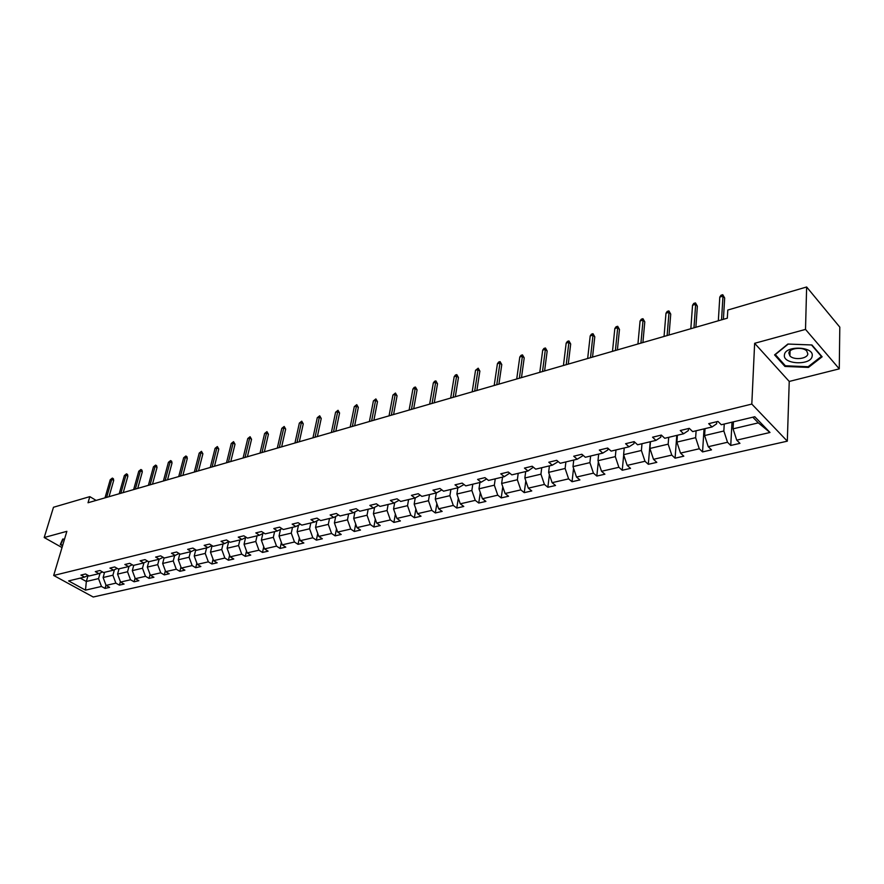 <?xml version="1.0" encoding="UTF-8"?>
<svg xmlns="http://www.w3.org/2000/svg" width="884" height="884" viewBox="0 0 884 884"><rect width="100%" height="100%" fill="white"/><g stroke="black" fill="none" stroke-linecap="round" stroke-linejoin="round"><path stroke-width="1.33" d="M839.27 368.86L805.512 329.401L754.638 343.301L789.235 381.446L839.27 368.86L839.8 327.135L806.639 286.991L727.797 310.041L727.322 318.185L88.024 502.753L89.825 496.631L53.482 507.261L44.2 537.527L62.013 547.561M789.235 381.446L787.312 441.171L93.207 597.009L53.681 575.462L751.809 404.076L787.312 441.171M805.512 329.401L806.639 286.991M733.433 421.845L733.057 428.839L758.317 422.872L769.997 432.486L736.737 440.144L739.952 443.359L730.748 445.459L732.007 422.187M733.057 428.839L736.737 440.144M705.045 428.629L704.603 435.558L723.852 431.005L727.521 442.265L730.748 445.459M727.521 442.265L708.25 446.707L711.51 449.857L702.548 451.912L704.04 428.873M677.409 435.248L676.89 442.099L695.642 437.668L699.277 448.774L702.548 451.912M699.277 448.774L680.514 453.094L683.807 456.188L675.078 458.177L676.79 435.392M650.48 441.691L649.906 448.464L668.171 444.155L671.774 455.105L675.078 458.177M671.774 455.105L653.497 459.315L656.823 462.354L648.326 464.299L650.237 441.746M624.248 447.967L623.607 454.674L641.408 450.475L644.989 461.282L648.326 464.299M644.989 461.282L627.176 465.382L630.535 468.365L622.248 470.255L623.695 454.928M598.678 454.089L597.982 460.719L615.319 456.63L618.888 467.293L622.248 470.255M618.888 467.293L601.529 471.294L604.899 474.211L596.822 476.056L598.313 461.724M573.738 460.056L572.998 466.619L589.904 462.63L593.44 473.15L596.822 476.056M593.44 473.15L576.512 477.051L579.915 479.924L572.036 481.725L573.561 468.288M549.417 465.868L548.621 472.365L565.119 468.476L568.622 478.863L572.036 481.725M568.622 478.863L552.113 482.675L555.539 485.493L547.859 487.25L549.395 474.642M525.693 471.548L524.853 477.979L540.942 474.178L544.422 484.443L547.859 487.25M544.422 484.443L528.312 488.156L531.759 490.929L524.256 492.642L525.814 480.797M502.543 477.084L501.648 483.46L517.35 479.747L520.809 489.88L524.256 492.642M520.809 489.88L505.084 493.504L508.554 496.233L501.228 497.902L502.786 486.764M479.935 482.498L478.995 488.808L494.333 485.183L497.758 495.184L501.228 497.902M497.758 495.184L482.421 498.72L485.891 501.405L478.752 503.04L480.288 492.554M457.857 487.78L456.884 494.023L471.857 490.487L475.261 500.366L478.752 503.04M475.261 500.366L460.277 503.825L463.768 506.466L456.785 508.057L458.321 498.178M436.298 492.941L435.282 499.117L449.901 495.67L453.293 505.427L456.785 508.057M453.293 505.427L438.652 508.808L442.155 511.394L435.337 512.952L436.862 503.648M415.248 497.913L414.176 504.101L428.464 500.731L431.823 510.377L435.337 512.952M431.823 510.377L417.524 513.67L421.038 516.223L414.375 517.748L415.878 508.952M394.684 502.687L393.557 508.974L407.524 505.67L410.861 515.206L414.375 517.748M410.861 515.206L396.883 518.422L400.408 520.941L393.888 522.422L395.369 514.123M374.584 507.372L373.402 513.726L387.048 510.51L390.363 519.925L393.888 522.422M390.363 519.925L376.694 523.074L380.231 525.549L373.866 527.008L375.313 519.162M354.926 511.947L353.688 518.378L367.037 515.228L370.319 524.543L373.866 527.008M370.319 524.543L356.959 527.615L360.506 530.057L354.274 531.483L355.699 524.057M335.71 516.444L334.406 522.93L347.467 519.847L350.727 529.052L354.274 531.483M350.727 529.052L337.666 532.069L341.213 534.466L335.113 535.859L336.517 528.831M316.903 520.842L315.555 527.383L328.318 524.367L331.566 533.472L335.113 535.859M331.566 533.472L318.781 536.411L322.34 538.776L316.373 540.135L317.743 533.494M298.505 525.151L297.101 531.737L309.599 528.787L312.814 537.781L316.373 540.135M312.814 537.781L300.306 540.665L303.864 542.997L298.03 544.334L299.367 538.036M280.493 529.372L279.046 536.002L291.267 533.107L294.471 542.014L298.03 544.334M294.471 542.014L282.228 544.831L285.786 547.13L280.073 548.434L281.377 542.467M262.868 533.505L261.366 540.168L273.333 537.339L276.515 546.146L280.073 548.434M276.515 546.146L264.526 548.909L268.084 551.174L262.493 552.445L263.763 546.798M245.608 537.56L244.05 544.257L255.774 541.483L258.935 550.202L262.493 552.445M258.935 550.202L247.188 552.898L250.758 555.13L245.277 556.379L246.514 551.03M228.702 541.538L227.1 548.257L238.581 545.55L241.719 554.158L245.277 556.379M241.719 554.158L230.216 556.809L233.785 559.008L228.415 560.235L229.619 555.163M212.083 545.638L210.491 552.18L221.74 549.516L224.856 558.047L228.415 560.235M224.856 558.047L213.597 560.644L217.155 562.81L211.895 564.003L213.066 559.196M195.773 549.815L194.226 556.014L205.243 553.417L208.337 561.848L211.895 564.003M208.337 561.848L197.298 564.39L200.867 566.534L195.707 567.705L196.845 563.141M179.783 553.892L178.281 559.782L189.077 557.229L192.148 565.583L195.707 567.705M192.148 565.583L181.331 568.069L184.9 570.18L179.85 571.329L180.944 567.009M164.104 557.881L162.656 563.473L173.242 560.964L176.281 569.23L179.85 571.329M176.281 569.23L165.684 571.672L169.242 573.749L164.291 574.887L165.352 570.777M148.755 561.738L147.33 567.086L157.706 564.633L160.733 572.81L164.291 574.887M160.733 572.81L150.346 575.208L153.904 577.263L149.042 578.368L150.07 574.478M133.738 565.329L132.302 570.633L142.479 568.224L145.484 576.324L149.042 578.368M145.484 576.324L135.296 578.677L138.854 580.7L134.092 581.783L135.086 578.092M119.02 568.843L117.572 574.114L127.55 571.749L130.534 579.771L134.092 581.783M130.534 579.771L120.544 582.07L124.091 584.07L119.417 585.131L120.379 581.639M104.577 572.302L103.119 577.517L112.909 575.208L115.87 583.142L119.417 585.131M115.87 583.142L106.069 585.407L109.616 587.374L105.03 588.424L105.958 585.109M101.483 586.457L85.494 590.147L68.609 580.91L84.577 577.086L88.091 575.407L86.334 581.484L98.544 578.6L101.483 586.457L105.03 588.424M629.021 446.818L633.95 443.68L634.137 441.646L625.585 443.713L629.021 446.818L611.12 451.105L607.662 448.033L599.319 450.044L602.789 453.105L585.341 457.271L581.86 454.254L573.727 456.221L577.219 459.216L560.213 463.282L556.71 460.321L548.787 462.233L552.301 465.183L535.715 469.15L532.19 466.233L524.455 468.1L527.991 470.995L511.825 474.863L508.278 472.001L500.742 473.824L504.289 476.664L488.521 480.443L484.951 477.636L477.592 479.404L481.161 482.2L465.769 485.88L462.188 483.117L455.006 484.852L458.597 487.603L443.558 491.195L439.967 488.476L432.961 490.167L436.552 492.874L421.878 496.388L418.276 493.714L411.425 495.36L415.038 498.023L400.695 501.449L397.082 498.83L390.397 500.443L394.01 503.051L380.009 506.399L376.385 503.814L369.844 505.394L373.479 507.969L359.788 511.239L356.153 508.698L349.766 510.234L353.401 512.764L340.02 515.969L336.373 513.471L330.13 514.974L333.776 517.46L320.693 520.599L317.047 518.135L310.936 519.604L314.582 522.057L301.787 525.118L298.14 522.687L292.162 524.135L295.82 526.544L283.3 529.538L279.642 527.151L273.797 528.566L277.454 530.941L265.2 533.87L261.542 531.516L255.83 532.897L259.487 535.24L247.498 538.113L243.84 535.792L238.238 537.14L241.896 539.45L230.16 542.257L226.503 539.969L221.022 541.295L224.68 543.572L213.188 546.323L209.53 544.069L204.16 545.362L207.817 547.605L196.557 550.301L192.9 548.08L187.651 549.34L191.309 551.55L180.281 554.191L176.623 552.003L171.474 553.24L175.131 555.428L164.325 558.014L160.667 555.848L155.628 557.064L159.275 559.218L148.689 561.749L145.031 559.616L140.092 560.81L143.738 562.931L133.362 565.417L129.716 563.318L124.865 564.489L128.511 566.578L118.334 569.009L114.688 566.942L109.936 568.092L113.572 570.147L103.594 572.534L99.958 570.489L95.295 571.616L98.931 573.65L89.14 575.992L85.516 573.981L80.941 575.086L84.577 577.086M634.148 441.646L637.585 444.774L655.961 440.376L652.547 437.204L661.342 435.083L664.746 438.276L683.619 433.757L680.249 430.519L689.277 428.342L692.647 431.602L712.029 426.961L708.692 423.657L717.974 421.425L721.3 424.74L754.792 416.729L769.997 432.486M712.029 426.961L716.626 423.812L716.747 421.723M724.25 424.033L723.852 431.005M704.603 435.558L708.25 446.707M683.619 433.757L688.327 430.607L688.481 428.541M696.106 430.773L695.642 437.668M676.89 442.099L680.514 453.094M655.961 440.376L660.779 437.226L660.945 435.182M668.702 437.326L668.171 444.155M649.906 448.464L653.497 459.315M641.994 443.713L641.408 450.475M623.607 454.674L627.176 465.382M602.789 453.105L607.805 449.956L607.971 448.31M615.982 449.945L615.319 456.63M597.982 460.719L601.529 471.294M577.219 459.216L582.335 456.078L582.479 454.785M590.611 456.011L589.904 462.63M572.998 466.619L576.512 477.051M552.301 465.183L557.495 462.045L557.605 461.083M565.882 461.934L565.119 468.476M548.621 472.365L552.113 482.675M527.991 470.995L533.35 467.194M541.748 467.702L540.942 474.178M524.853 477.979L528.312 488.156M504.289 476.664L509.692 473.15M518.212 473.338L517.35 479.747M501.648 483.46L505.084 493.504M481.161 482.2L486.598 478.929M495.239 478.83L494.333 485.183M478.995 488.808L482.421 498.72M464.001 484.52L458.597 487.603M472.796 484.2L471.857 490.487M456.884 494.023L460.277 503.825M441.845 489.902L436.552 492.874M450.895 489.438L449.901 495.67M435.282 499.117L438.652 508.808M420.209 495.151L415.038 498.023M429.491 494.565L428.464 500.731M414.176 504.101L417.524 513.67M399.082 500.278L394.01 503.051M408.585 499.571L407.524 505.67M393.557 508.974L396.883 518.422M378.429 505.283L373.479 507.969M388.142 504.455L387.048 510.51M373.402 513.726L376.694 523.074M358.252 510.167L353.401 512.764M368.164 509.239L367.037 515.228M353.688 518.378L356.959 527.615M338.528 514.941L333.776 517.46M348.627 513.913L347.467 519.847M334.406 522.93L337.666 532.069M319.234 519.615L314.582 522.057M329.511 518.488L328.318 524.367M315.555 527.383L318.781 536.411M300.372 524.179L295.82 526.544M310.814 522.963L309.599 528.787M297.101 531.737L300.306 540.665M281.919 528.632L277.454 530.941M292.516 527.339L291.267 533.107M279.046 536.002L282.228 544.831M263.852 533.008L259.487 535.24M274.604 531.627L273.333 537.339M261.366 540.168L264.526 548.909M246.172 537.273L241.896 539.45M257.067 535.814L255.774 541.483M244.05 544.257L247.188 552.898M228.868 541.45L224.68 543.572M239.895 539.925L238.581 545.55M227.1 548.257L230.216 556.809M211.928 545.55L207.817 547.605M223.077 543.947L221.74 549.516M210.491 552.18L213.597 560.644M195.331 549.55L191.309 551.55M206.602 547.892L205.243 553.417M194.226 556.014L197.298 564.39M179.076 553.472L175.131 555.428M190.458 551.76L189.077 557.229M178.281 559.782L181.331 568.069M163.142 557.318L159.275 559.218M174.634 555.539L173.242 560.964M162.656 563.473L165.684 571.672M147.54 561.086L143.738 562.931M159.12 559.252L157.706 564.633M147.33 567.086L150.346 575.208M132.235 564.777L128.511 566.578M143.926 562.843L142.479 568.224M132.302 570.633L135.296 578.677M117.229 568.39L113.572 570.147M129.031 566.324L127.55 571.749M117.572 574.114L120.544 582.07M102.522 571.937L98.931 573.65M114.423 569.738L112.909 575.208M103.119 577.517L106.069 585.407M754.638 343.301L751.809 404.076M53.681 575.462L66.864 531.328L44.2 537.527M96.124 500.421L89.825 496.631M758.317 422.872L752.825 417.204M100.091 573.097L98.544 578.6M80.245 578.125L86.334 581.484L85.494 590.147M64.521 539.152L62.753 539.019L60.289 544.566L62.532 545.826M774.572 354.893L784.948 366.44L808.451 367.424L822.131 356.804L811.932 344.97L787.876 344.042L774.572 354.893M784.992 365.346L784.948 366.44M808.473 366.473L808.451 367.424M109.03 496.686L113.693 480.432L111.837 479.283L106.632 497.383M110.224 479.769L112.345 478.078L111.837 479.283L110.224 479.769L105.008 497.847M112.345 478.078L113.373 478.719L113.693 480.432M123.241 492.587L127.86 476.2L126.003 475.039L120.854 493.283M124.357 475.537L126.5 473.824L126.003 475.039L124.357 475.537L119.196 493.758M126.5 473.824L127.528 474.476L127.86 476.2M137.727 488.41L142.302 471.89L140.445 470.708L135.34 489.095M138.766 471.216L140.932 469.492L140.445 470.708L138.766 471.216L133.65 489.581M140.932 469.492L141.959 470.155L142.302 471.89M62.654 545.406L60.797 544.356L63.162 539.052M61.67 541.45L60.797 544.356M784.428 354.948C782.539 364.539 811.247 365.755 812.175 356.064C814.385 346.307 784.937 345.18 784.428 354.948M788.859 353.125L789.898 355.887C793.71 360.418 807.49 358.915 807.832 353.876L806.76 351.025C802.838 346.484 789.047 348.13 788.859 353.125M811.512 344.97L821.391 356.44L808.142 366.727L785.368 365.777L775.312 354.583L788.208 344.075L811.512 344.97M152.49 484.145L157.02 467.492L155.153 466.299L150.103 484.83M153.44 466.818L155.628 465.083L155.153 466.299L153.44 466.818L148.39 485.327M155.628 465.083L156.656 465.746L157.02 467.492M167.54 479.802L172.015 463.017L170.148 461.813L165.153 480.487M168.402 462.332L170.612 460.575L170.148 461.813L168.402 462.332L163.407 480.995M170.612 460.575L171.64 461.249L172.015 463.017M182.889 475.371L187.297 458.453L185.441 457.227L180.502 476.056M183.662 457.757L185.883 455.989L185.441 457.227L183.662 457.757L178.723 476.575M185.883 455.989L186.922 456.674L187.297 458.453M198.535 470.852L202.889 453.801L201.033 452.553L196.16 471.537M199.209 453.094L201.464 451.315L201.033 452.553L199.209 453.094L194.336 472.067M201.464 451.315L202.889 453.801M214.492 466.244L218.79 449.05L216.923 447.79L212.127 466.929M215.077 448.343L217.342 446.542L216.923 447.79L215.077 448.343L210.27 467.459M217.342 446.542L218.79 449.05M230.779 461.547L235.011 444.21L233.144 442.928L228.415 462.221M231.254 443.492L233.553 441.668L233.144 442.928L231.254 443.492L226.514 462.774M233.553 441.668L235.011 444.21M247.387 456.752L251.553 439.271L249.697 437.967L245.034 457.426M247.763 438.552L250.084 436.707L249.697 437.967L247.763 438.552L243.1 457.989M250.084 436.707L251.553 439.271M264.349 451.846L268.438 434.232L266.581 432.917L262.007 452.531M264.614 433.503L266.946 431.635L266.581 432.917L264.614 433.503L260.029 453.094M266.946 431.635L268.438 434.232M281.653 446.851L285.676 429.083L283.808 427.745L279.322 447.525M281.808 428.353L284.173 426.464L283.808 427.745L281.808 428.353L277.3 448.111M284.173 426.464L285.676 429.083M299.333 441.746L303.267 423.834L301.411 422.475L297.002 442.42M299.356 423.082L301.742 421.182L301.411 422.475L299.356 423.082L294.947 443.017M301.742 421.182L303.267 423.834M317.378 436.541L321.235 418.463L319.378 417.093L315.069 437.204M317.279 417.712L319.699 415.8L319.378 417.093L317.279 417.712L312.958 437.812M319.699 415.8L321.235 418.463M335.821 431.215L339.578 412.994L337.732 411.59L333.511 431.878M335.589 412.231L338.031 410.286L337.732 411.59L335.589 412.231L331.367 432.497M338.031 410.286L339.578 412.994M354.65 425.779L358.329 407.391L356.473 405.966L352.362 426.442M354.296 406.629L356.76 404.662L356.473 405.966L354.296 406.629L350.174 427.071M356.76 404.662L358.329 407.391M373.91 420.22L377.479 401.679L375.634 400.231L371.634 420.872M373.402 400.894L375.888 398.916L375.634 400.231L373.402 400.894L369.39 421.524M375.888 398.916L377.479 401.679M393.579 414.541L397.06 395.833L395.214 394.363L391.325 415.193M392.927 395.049L395.446 393.037L395.214 394.363L392.927 395.049L389.037 415.856M395.446 393.037L397.06 395.833M413.701 408.728L417.071 389.855L415.226 388.363L411.469 409.38M412.894 389.059L414.143 387.424L415.447 387.037L415.226 388.363L412.894 389.059L409.115 410.054M415.447 387.037L417.071 389.855M434.276 402.795L437.525 383.744L435.69 382.231L432.066 403.435M433.315 382.949L434.563 381.291L435.889 380.893L435.69 382.231L433.315 382.949L429.657 404.121M435.889 380.893L437.525 383.744M455.326 396.717L458.453 377.501L456.63 375.954L453.127 397.347M454.188 376.683L455.437 375.015L456.796 374.617L456.63 375.954L454.188 376.683L450.674 398.054M456.796 374.617L458.453 377.501M476.874 390.496L479.868 371.103L478.045 369.534L474.697 391.126M475.548 370.286L478.189 368.186L478.045 369.534L475.548 370.286L472.178 391.844M478.189 368.186L479.868 371.103M498.919 384.131L501.781 364.562L499.968 362.97L496.764 384.75M497.416 363.733L498.664 362.031L500.079 361.611L499.968 362.97L497.416 363.733L494.189 385.49M500.079 361.611L501.781 364.562M521.483 377.612L524.212 357.865L522.4 356.241L519.361 378.23M519.792 357.026L521.041 355.313L522.488 354.882L522.4 356.241L519.792 357.026L516.72 378.993M522.488 354.882L524.212 357.865M544.599 370.937L547.174 351.014L545.384 349.357L542.5 371.545M542.699 350.163L543.947 348.44L545.428 347.987L545.384 349.357L542.699 350.163L539.793 372.33M545.428 347.987L547.174 351.014M568.279 364.109L570.688 343.987L568.909 342.307L566.202 364.705M566.169 343.125L567.406 341.39L568.931 340.926L568.909 342.307L566.169 343.125L563.439 365.501M568.931 340.926L570.688 343.987M592.534 357.103L594.788 336.793L593.009 335.08L590.49 357.688M590.203 335.92L591.44 334.163L592.998 333.699L593.009 335.08L590.203 335.92L587.661 358.506M592.998 333.699L594.788 336.793M617.397 349.92L619.474 329.423L617.717 327.677L615.386 350.506M614.833 328.539L616.071 326.771L617.673 326.284L617.717 327.677L614.833 328.539L612.49 351.346M617.673 326.284L619.474 329.423M642.9 342.561L644.79 321.864L643.044 320.085L640.922 343.136M640.082 320.969L641.32 319.19L642.955 318.693L643.044 320.085L640.082 320.969L637.939 343.987M642.955 318.693L644.79 321.864M669.044 335.014L670.735 314.118L669.011 312.306L667.111 335.566M665.984 313.212L667.199 311.411L668.89 310.903L669.011 312.306L665.984 313.212L664.05 336.45M668.89 310.903L670.735 314.118M695.874 327.268L697.354 306.173L695.653 304.328L693.973 327.82M692.537 305.256L693.752 303.433L695.487 302.914L695.653 304.328L692.537 305.256L690.835 328.715M695.487 302.914L697.354 306.173M723.399 319.323L724.67 298.018L722.979 296.129L721.543 319.853M719.786 297.09L721.001 295.245L722.769 294.715L722.979 296.129L719.786 297.09L718.327 320.781M722.769 294.715L724.67 298.018M790.064 350.948L789.898 355.887"/></g></svg>
